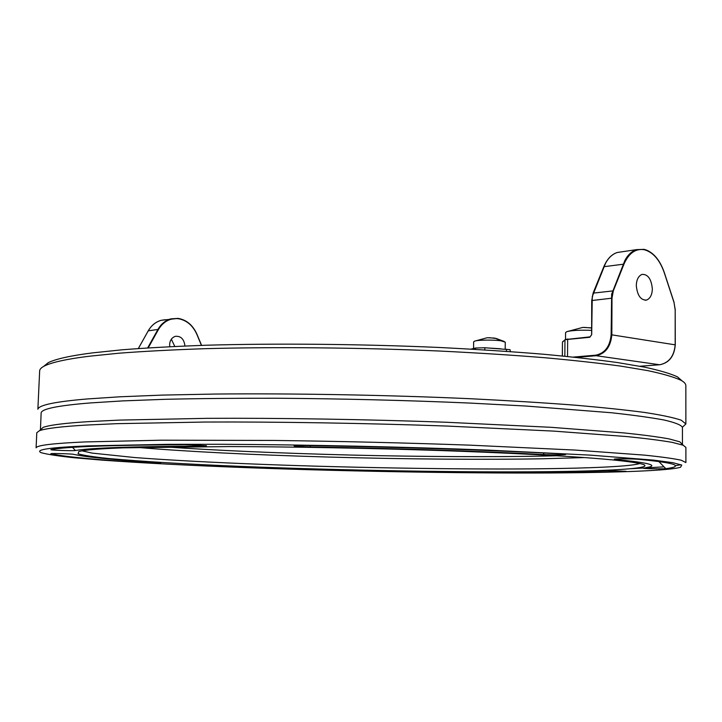 <?xml version="1.0" encoding="UTF-8"?>
<svg xmlns="http://www.w3.org/2000/svg" width="722" height="722" viewBox="0 0 722 722"><rect width="100%" height="100%" fill="white"/><g stroke="black" fill="none" stroke-linecap="round" stroke-linejoin="round"><path stroke-width="1.08" d="M682.109 380.927L677.489 376.866C670.341 373.572 659.321 370.323 644.421 367.128L617.689 362.588C597.202 359.718 572.456 356.939 543.458 354.231C511.97 351.641 477.134 349.385 438.94 347.462C360.504 343.997 274.631 343.257 206.465 345.224C173.993 346.398 145.844 347.923 122.009 349.809L92.434 352.896C70.864 355.639 56.181 358.87 48.392 362.588L43.591 366.433M685.873 423.94L685.837 385.53C685.837 383.815 684.221 382.055 680.981 380.268C673.834 377.001 662.751 373.788 647.733 370.621L620.758 366.117C600.063 363.265 575.046 360.495 545.697 357.805C513.829 355.215 478.551 352.959 439.86 351.045C360.386 347.562 273.349 346.786 204.344 348.708C171.475 349.854 143.001 351.352 118.913 353.211L89.059 356.253C67.29 358.96 52.516 362.155 44.746 365.828C41.434 367.462 39.737 369.141 39.656 370.864L37.878 409.23C38.771 405.087 55.224 401.667 87.236 398.959L119.861 396.793L162.585 395.087L215.03 394.05C292.293 393.264 388.535 395.015 470.807 398.743C510.373 400.728 545.354 402.885 575.759 405.232C602.816 407.56 625.685 409.961 644.358 412.424C661.208 414.997 673.482 417.578 681.198 420.177L685.873 423.94L682.868 426.801M137.415 447.414C186.267 451.548 249.947 454.761 328.447 457.053C406.982 459.291 488.776 459.806 542.763 458.768L584.703 457.567M165.176 446.873C214.38 450.375 276.147 453.1 350.504 455.05C423.029 456.836 495.121 457.071 544.668 456.051L556.996 455.762M82.037 450.835L92.154 453.109L134.852 457.558C171.114 460.266 214.425 462.567 264.803 464.463C357.155 467.991 473.623 469.661 542.673 468.74C588.069 468.226 631.145 466.565 639.872 463.488M123.534 447.848C99.374 448.705 84.447 449.95 78.761 451.575L78.057 453.786C83.328 455.356 93.634 456.945 108.968 458.542C144.481 461.665 188.469 464.282 240.931 466.385C336.524 470.356 468.686 472.576 544.514 471.701C602.563 471.213 655.657 468.758 643.112 464.381C627.499 459.824 561.77 454.833 440.646 450.546C371.117 448.236 292.924 446.774 229.858 446.566L123.534 447.848M630.938 468.713L663.987 466.863M675.539 465.654L681.081 464.733M685.9 462.567L681.216 460.212C673.482 458.542 661.162 456.845 644.268 455.113L575.434 450.086L470.121 445.167C406.161 442.875 340.829 441.304 274.125 440.438L160.907 440.203L85.404 441.927C53.347 443.317 36.912 445.275 36.1 447.82L36.795 432.695L39.529 430.655C46.091 428.381 61.623 426.522 86.126 425.077L116.774 423.67L205.03 422.036C276.454 421.711 366.37 423.173 447.117 426.061L553.476 431.097L627.192 436.602C645.991 438.507 661.045 440.438 672.372 442.396L683.256 445.257L685.891 447.423L685.9 462.567M564.821 472.847C618.077 472.396 670.142 470.672 680.566 467.215L681.73 465.067L672.769 462.667L653.807 460.14L590.199 455.122L488.243 450.113C405.972 446.927 305.207 444.698 223.306 444.292L167.775 444.328L88.499 445.862C50.089 447.396 34.331 449.68 41.217 452.703C47.3 454.382 58.274 456.06 74.14 457.748L102.434 460.158C144.436 463.154 193.731 465.69 250.308 467.784C354.15 471.665 485.229 473.659 564.821 472.847M625.947 471.286L625.857 471.295C587.663 472.621 539.551 473.081 481.529 472.684L468.298 472.116L474.029 471.98C528.333 472.332 572.934 471.881 607.834 470.609L625.947 471.286M397.353 471.619L397.199 471.619C336.425 470.509 277.826 468.786 221.41 466.457L216.167 466.024L230.137 466.132C282.916 468.325 337.86 469.941 394.979 470.988L405.412 471.484L397.353 471.619M147.089 462.802L146.972 462.793C97.93 459.959 65.928 456.963 50.946 453.804L50.847 453.687C51.948 453.226 72.263 453.849 73.716 454.355C86.478 457.261 115.538 460.04 160.889 462.694L147.089 462.802L147.748 461.89M51.054 449.607L51.081 449.598C65.278 446.747 109.924 445.113 185.022 444.689L206.456 445.718L200.517 446.151C131.503 446.485 89.808 447.947 75.431 450.519C73.121 451.033 48.816 450.158 50.982 449.625L51.054 449.607M305.198 445.528L305.415 445.537C394.041 446.882 494.597 450.23 560.678 453.885L565.443 454.355C567.573 454.941 551.861 455.013 543.233 454.535C482.377 451.214 391.053 448.2 310.424 446.954C299.666 446.701 294.197 446.322 294.034 445.817L305.198 445.528M638.69 459.327L638.789 459.336C657.58 461.15 669.177 462.856 673.563 464.445C677.696 466.105 675.097 467.504 665.765 468.659L665.72 468.659C662.724 469.083 641.714 468.632 643.455 468.172L649.999 466.872C656.542 464.787 645.125 462.333 615.74 459.499L614.278 459.156C615.225 458.641 633.374 458.804 638.69 459.327M682.38 444.4L679.745 441.792L668.87 438.85C657.616 436.837 642.67 434.861 624.043 432.92L551.13 427.316L446.088 422.244C366.388 419.347 277.681 417.93 207.133 418.336L119.888 420.087L89.528 421.567C65.242 423.074 49.791 425.005 43.194 427.352L39.529 430.655M682.443 444.066L682.434 427.307C681.09 424.933 674.908 422.487 663.915 419.969C650.242 417.469 632.725 415.06 611.363 412.74L525.968 406.035L469.778 403.066C406.802 400.331 342.454 398.724 276.707 398.237C235.363 398.174 198.126 398.535 164.995 399.311L122.677 400.9L90.313 402.939C58.428 405.511 42.038 408.778 41.154 412.758L40.432 429.834M652.336 288.8C652.183 294.702 650.269 298.457 646.578 300.072C640.748 300.316 637.327 295.497 636.308 285.623C636.47 279.775 638.365 276.039 641.993 274.396C647.878 274.116 651.325 278.918 652.336 288.8M169.769 346.677L169.634 344.484C169.923 340.324 171.827 337.607 175.347 336.317C180.879 335.874 184.083 339.096 184.958 345.991M174.796 346.434L171.331 339.196M510.4 351.614L510.039 349.683L484.823 347.742L475.545 348.013L475.527 349.358M471.042 349.105L475.545 348.013M591.535 330.351C579.811 329.954 571.598 330.387 566.887 331.651L565.579 332.526L565.525 339.439M591.426 327.86L582.645 327.4M505.192 349.096L505.274 342.183L501.113 340.847C494.128 339.728 477.594 339.909 474.706 341.127L473.65 341.795L473.56 348.491M494.561 338.086L487.169 337.743L474.706 341.127M500.707 348.798L490.653 348.13M481.168 472.017L481.403 472.684M397.199 471.619L397.145 471.033M221.546 465.916L221.275 466.457M146.972 462.793L147.64 461.881M200.517 446.151L199.976 445.086M543.233 454.535L544.18 453.028M665.765 468.659L658.942 461.602M615.74 459.499L616.227 458.957M310.424 446.954L310.234 445.609M75.431 450.519L72.507 447.351M221.41 466.457L221.663 465.916M481.529 472.684L481.285 472.017M567.528 356.497L567.663 339.421L589.757 337.291L591.688 334.683L592.266 296.571L605.559 263.259C608.547 257.7 612.437 254.108 617.238 252.501L621.633 251.843M565.254 339.575L589.973 336.867M644.069 249.352L636.515 249.632C631.723 251.256 627.851 254.875 624.873 260.498L611.651 294.188L611.128 334.737C610.045 346.361 604.937 353.184 595.803 355.179L573.277 357.092M657.092 258.738C653.121 253.621 648.852 250.507 644.286 249.406M576.165 357.399L596.119 355.711C605.487 353.663 610.722 346.677 611.832 334.746L611.994 298.177L613.312 290.867L593.087 293.141L603.809 266.716L623.97 264.126C628.853 253.061 635.676 248.269 644.457 249.767C653.166 252.294 659.764 259.929 664.249 272.681L664.204 272.546M562.718 341.641L564.974 339.99L564.839 356.226M591.724 300.56L591.616 334.773L589.757 337.291M593.15 293.367L591.715 300.551L611.994 298.177M603.8 266.734L603.8 266.734C606.994 259.135 611.471 254.397 617.238 252.501L636.515 249.632L644.223 249.37C653.121 251.942 659.818 259.676 664.321 272.591L674.068 302.356M664.249 272.681L674.014 302.482L675.178 309.918L675.178 344.899M675.178 309.918L675.269 344.863C674.303 356.28 669.123 362.913 659.737 364.754L659.673 364.754C668.969 362.85 674.14 356.208 675.178 344.836L611.128 334.737M659.682 364.754L639.845 366.253L659.673 364.754L596.119 355.711L595.803 355.179M613.312 290.867L623.97 264.126M674.014 302.482L675.269 309.964M592.897 294.062L591.823 300.505M562.33 355.973L562.447 342.147L565.064 339.719L589.991 336.858L591.688 334.683M567.88 339.006L565.452 339.53M562.447 342.147L562.411 355.982M148.209 347.878L158.371 329.638C163.262 321.615 169.905 317.969 178.289 318.7C186.61 320.171 192.792 325.387 196.844 334.349L195.581 331.479C191.33 323.979 185.5 319.611 178.108 318.393L170.861 318.871C165.284 320.541 160.979 324.07 157.928 329.467L148.281 330.829C151.322 325.469 155.618 321.967 161.168 320.315L165.374 319.693M158.371 329.638L157.928 329.467L147.658 347.914M138.353 348.536L148.218 330.856C151.394 325.378 155.708 321.859 161.168 320.315L178.154 318.393C186.61 319.873 192.882 325.162 196.953 334.25L201.591 345.378M148.218 330.902L138.317 348.536M196.844 334.349L201.438 345.387M506.483 349.186L506.456 351.334M484.787 349.917L484.823 347.742M495.102 338.167L501.113 340.847M677.489 376.866L680.981 380.268M683.256 445.257L679.745 441.792M44.746 365.828L48.392 362.588M646.578 300.072L645.071 300.253M566.887 331.651L582.762 327.418M591.553 327.996L584.215 327.382M504.236 341.488L496.321 338.501L489.002 337.679"/></g></svg>
